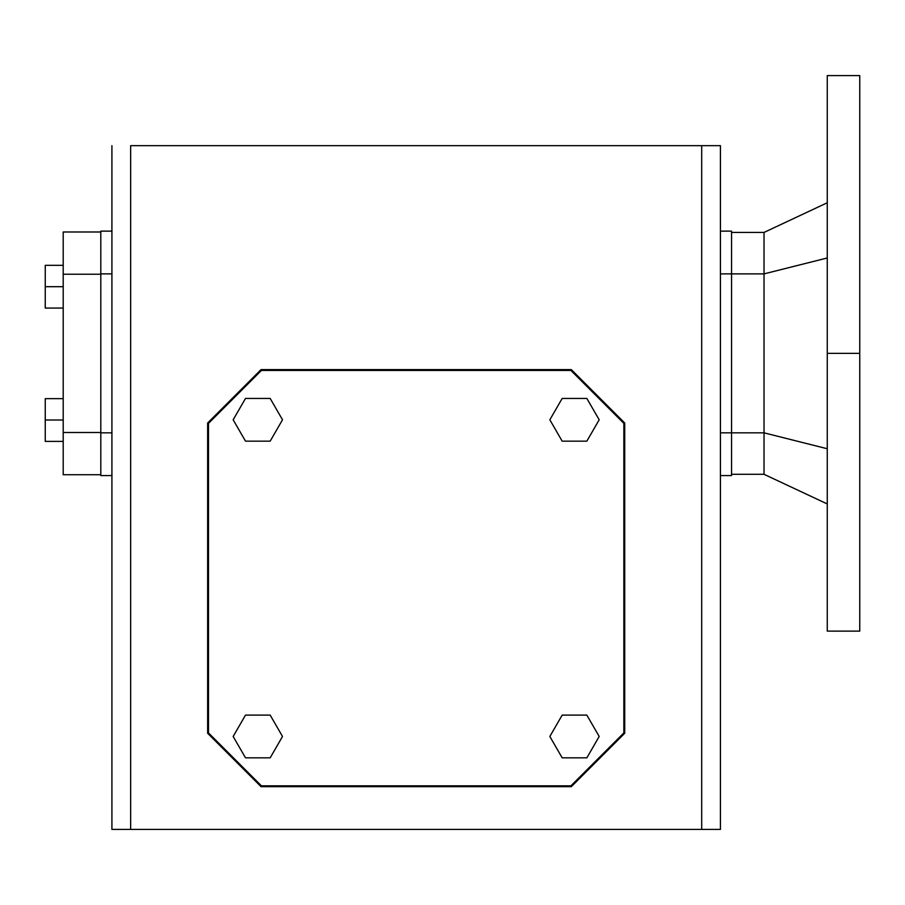 <?xml version="1.0" encoding="UTF-8"?>
<svg xmlns="http://www.w3.org/2000/svg" width="905" height="905" viewBox="0 0 905 905"><rect width="100%" height="100%" fill="white"/><g stroke="black" fill="none" stroke-linecap="round" stroke-linejoin="round"><path stroke-width="1.36" d="M859.75 353.357L859.75 75.59L859.75 631.124L859.75 353.357L827.272 353.357L859.75 353.357M827.272 75.59L827.272 353.357L827.272 75.59L859.75 75.59M859.75 175.683L859.75 158.16L859.75 175.683M827.272 175.683L827.272 158.16L827.272 175.683M859.75 531.031L859.75 548.554L859.75 531.031M827.272 531.031L827.272 548.554L827.272 531.031M731.545 273.876L764.024 273.876L764.024 232.427L731.545 232.427L764.024 232.427L827.272 202.765L764.024 232.427L764.024 432.839L827.272 448.744L764.024 432.839L764.024 273.876L720.437 273.876L731.545 273.876L731.545 231.137L720.437 231.137L731.545 231.137L731.545 432.839L764.024 432.839L720.437 432.839L731.545 432.839L731.545 273.876M827.272 631.124L827.272 353.357L827.272 631.124L859.75 631.124M827.272 503.949L764.024 474.299L731.545 474.299L764.024 474.299L764.024 432.839L764.024 474.299L827.272 503.949M827.272 257.982L764.024 273.876L827.272 257.982M731.545 475.577L720.437 475.577L731.545 475.577L731.545 432.839L731.545 475.577M100.806 231.137L100.806 273.876L111.915 273.876L100.806 273.876L100.806 475.577L111.915 475.577L100.806 475.577L100.806 432.839L111.915 432.839L100.806 432.839L100.806 231.137L111.915 231.137L100.806 231.137M586.847 398.438L599.189 419.796L586.847 441.165L562.175 441.165L549.844 419.796L562.175 398.438L586.847 398.438L599.189 419.796L586.847 441.165L562.175 441.165L549.844 419.796L562.175 398.438L586.847 398.438M562.175 715.108L586.847 715.108L599.189 736.478L586.847 757.836L562.175 757.836L549.844 736.478L562.175 715.108L586.847 715.108L599.189 736.478L586.847 757.836L562.175 757.836L549.844 736.478L562.175 715.108M270.176 715.108L282.507 736.478L270.176 757.836L245.504 757.836L233.162 736.478L245.504 715.108L270.176 715.108L282.507 736.478L270.176 757.836L245.504 757.836L233.162 736.478L245.504 715.108L270.176 715.108M270.176 441.165L245.504 441.165L233.162 419.796L245.504 398.438L270.176 398.438L282.507 419.796L270.176 441.165L245.504 441.165L233.162 419.796L245.504 398.438L270.176 398.438L282.507 419.796L270.176 441.165M261.409 370.45L570.942 370.45L623.862 423.37L623.862 732.903L570.942 785.823L261.409 785.823L208.489 732.903L208.489 423.37L261.409 370.45L570.942 370.45L623.862 423.37L623.862 732.903L570.942 785.823L261.409 785.823L208.489 732.903L208.489 423.37L261.409 370.45M261.059 369.602L571.304 369.602L624.722 423.008L624.722 733.254L571.304 786.671L261.059 786.671L207.641 733.254L207.641 423.008L261.059 369.602L571.304 369.602L624.722 423.008L624.722 733.254L571.304 786.671L261.059 786.671L207.641 733.254L207.641 423.008L261.059 369.602M45.25 265.323L45.25 308.062L63.203 308.062L45.25 308.062L45.25 286.693L63.203 286.693L45.25 286.693L45.25 265.323L63.203 265.323L45.25 265.323M100.806 432.488L63.203 432.488L63.203 474.718L100.806 474.718L63.203 474.718L63.203 231.997L100.806 231.997L63.203 231.997L63.203 274.226L100.806 274.226L63.203 274.226L63.203 432.488L100.806 432.488M720.437 829.41L111.915 829.41L111.915 145.671L111.915 829.41L701.703 829.41L701.703 145.671L130.648 145.671L130.648 829.41L130.648 145.671L701.703 145.671L701.703 829.41L720.437 829.41L720.437 145.671L701.703 145.671L720.437 145.671L720.437 829.41M45.25 441.391L45.25 398.653L63.203 398.653L45.25 398.653L45.25 420.022L63.203 420.022L45.25 420.022L45.25 441.391L63.203 441.391L45.25 441.391"/></g></svg>
